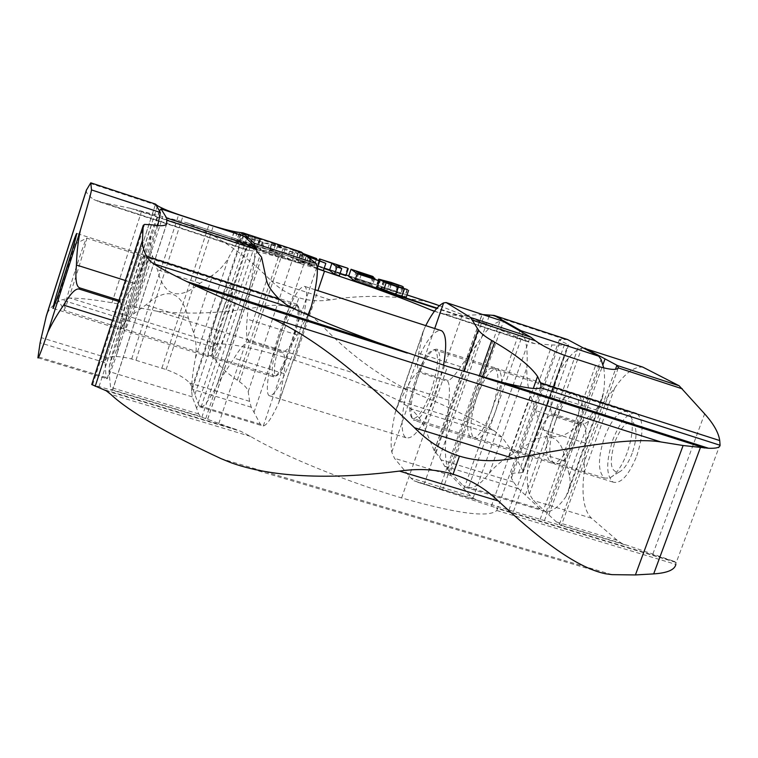 <?xml version="1.0" encoding="UTF-8"?>
<svg xmlns="http://www.w3.org/2000/svg" width="758" height="758" viewBox="0 0 758 758"><rect width="100%" height="100%" fill="white"/><g stroke="black" fill="none" stroke-linecap="round" stroke-linejoin="round"><path stroke-width="0.57" stroke-dasharray="3.79 2.84" d="M317.346 268.749L285.046 258.885C267.053 253.75 254.83 250.907 248.359 250.358L245.639 249.145L246.852 247.809C250.718 246.521 261.842 247.828 280.214 251.732L282.753 252.281C288.921 253.608 292.825 254.063 294.464 253.665L301.296 252.035M86.365 190.192C85.815 192.475 88.288 195.592 93.774 199.543L99.686 201.941L130.205 208.251L187.008 222.852C217.432 235.387 245.469 254.688 271.118 280.763C279.456 288.779 288.713 294.426 298.889 297.704C308.497 300.784 318.966 301.523 330.289 299.903C363.196 294.521 396.235 295.326 429.416 302.3M439.365 305.682L488.673 325.002L529.624 342.474L535.157 343.706L551.976 344.975L567.818 345.184L568.661 344.89L565.013 343.014C560.92 341.308 559.034 340.152 559.357 339.537L567.628 339.584M482.77 314.579L462.086 315.48C457.936 315.65 451.863 315.129 443.875 313.888L434.391 311.339M133.55 297.363C141.083 273.486 144.645 259.407 144.228 255.133C142.428 255.522 138.051 266.248 131.087 287.31C123.687 310.676 120.152 324.689 120.465 329.332C122.104 329.313 126.472 318.654 133.55 297.363M118.636 301.428L120.029 301.864C122.18 304.82 122.616 311.889 121.346 323.079L117.3 352.745C111.985 368.549 108.593 377.209 107.134 378.716L106.357 378.536L106.092 377.446L104.907 360.495L107.361 357.861C112.298 355.786 120.399 356.165 131.655 358.979L166.135 369.553C177.22 373.58 185.085 378.071 189.708 383.036L192.2 387.139L198.937 405.577L199.657 406.79L201.069 407.169C204.745 406.335 210.288 398.462 217.679 383.548L234.127 358.155C240.002 348.585 244.673 343.222 248.141 342.076L282.772 352.944C285.207 355.294 285.643 362.21 284.051 373.685L278.935 402.327C272.321 417.137 267.1 425.039 263.301 426.015L261.415 425.503L260.364 424.196L251.249 407.207L249.6 401.342L248.217 391.649C247.695 388.74 244.777 385.443 239.462 381.748L237.273 380.241C221.478 369.165 213.159 359.737 212.306 351.958L213.159 347.098L217.281 344.037C230.811 343.156 256.517 348.566 294.407 360.258C335.538 373.287 370.567 386.855 399.494 400.935L410.912 408.733C417.184 414.74 421.429 420.358 423.665 425.57L434.306 450.906L439.621 457.282L444.662 466.198L450.328 472.225L476.915 396.699C484.466 376.925 491.497 367.621 497.997 368.786C503.483 374.499 502.639 388.693 495.486 411.386C487.754 431.321 480.743 440.559 474.451 439.119C469.012 433.102 469.837 418.966 476.915 396.699L503.397 321.506M573.446 435.954C580.543 413.517 580.912 399.324 574.555 393.383C567.23 391.943 559.745 400.973 552.089 420.482C545.059 442.501 544.708 456.629 551.038 462.873C558.134 464.569 565.601 455.596 573.446 435.954M220.985 315.745C228.111 295.023 233.189 284.667 236.221 284.686C237.974 289.348 235.132 303.456 227.684 327.02C220.436 347.96 215.376 358.24 212.505 357.871C210.847 352.868 213.671 338.826 220.985 315.745M290.058 346.671L290.134 346.415C297.439 323.164 299.723 309.093 296.984 304.204C293.024 303.882 287.424 313.973 280.195 334.477C272.937 357.369 270.644 371.458 273.316 376.735C277.068 377.408 282.62 367.469 289.973 346.918L290.058 346.671M384.666 281.673L382.534 287.898L381.047 287.851L381.492 288.315L386.798 290.807L406.146 297.468M402.602 288.229L400.65 293.896L382.534 287.898M403.976 288.637L401.532 295.753M407.084 289.471L404.639 296.567M407.425 289.584L404.98 296.681M402.962 288.343L400.65 293.896M402.271 286.259L399.864 293.251L401.01 294.019M397.306 284.496L394.899 291.479L399.864 293.251M377.247 287.102L376.148 286.192L378.45 286.372L394.899 291.479M264.248 243.11L271.203 244.72L294.616 253.087L277.845 245.222L272.046 243.318L264.248 243.11L261.823 250.424L269.668 250.443L275.467 252.348L292.181 260.354L268.787 251.978L266.712 252.026L261.823 250.424M272.046 243.318L269.668 250.443M277.845 245.222L275.467 252.348M294.616 253.087L292.181 260.354M289.556 251.419L287.111 258.696M272.018 244.72L275.438 244.739L283.104 248.368L272.018 244.72L269.602 251.95L280.687 255.588L273.051 251.893L269.602 251.95M283.104 248.368L280.687 255.588M269.147 244.72L266.712 252.026M271.203 244.72L268.787 251.978M284.942 249.24L282.526 256.479M275.438 244.739L273.051 251.893M303.266 253.57L293.109 250.235L298.036 254.205L302.821 255.778L300.793 254.167L306.355 255.996M305.758 255.531L300.234 253.722L298.358 252.224L303.844 254.025M301.978 262.259L309.444 264.296L295.971 259.35L297.828 260.894L301.978 262.259L304.384 255.076M310.534 256.981L308.127 264.135M308.563 256.422L306.403 262.846M293.109 250.235L290.731 257.341L309.008 263.462L314.305 265.887L308.345 264.533L323.382 270.568M298.036 254.205L295.592 261.472L290.731 257.341M310.761 257.35L308.345 264.533M298.358 252.224L295.971 259.35M300.234 253.722L297.828 260.894M302.821 255.778L300.386 263.035L295.592 261.472M300.793 254.167L298.377 261.358L300.386 263.035M306.223 255.948L303.806 263.14L298.377 261.358M317.318 268.199L303.806 263.14M234.8 231.673L234.156 232.033L240.125 234.923L258.772 241.29L256.346 248.605L237.709 242.238L231.758 239.291L234.923 239.367L257.388 246.587L236.648 240.703L241.243 243.176L260.278 249.335L260.941 249.96L256.346 248.605M258.772 241.29L262.694 242.058L243.659 235.88L239.045 233.464L259.767 239.433L236.534 231.995M254.792 237.661L252.414 244.815M259.767 239.433L257.388 246.587M260.42 240.021L258.033 247.203M260.041 239.898L257.663 247.08M263.367 242.664L260.941 249.96M262.694 242.058L260.278 249.335M262.344 241.944L259.928 249.211M258.829 240.978L256.412 248.273M241.281 233.663L238.903 240.864M347.524 268.124L345.136 275.163L345.837 275.685M336.543 264.779L334.145 271.857L339.29 275.77M339.963 273.761L334.145 271.857M318.938 260.591L317.119 265.982L345.136 275.163M319.639 260.875L317.744 266.484L317.119 265.982M324.064 268.55L317.744 266.484M372.68 276.386L370.283 283.397L371.06 283.937L353.986 278.347L355.682 279.588L372.472 285.378L356.421 280.128L358.761 281.834L376.916 288.078M348.652 276.31L370.283 283.397M373.268 277.475L371.06 283.937M356.383 271.298L353.986 278.347M358.098 272.492L355.682 279.588M374.111 277.75L371.695 284.828M378.564 280.356L376.11 287.509M361.206 274.661L358.761 281.834M358.837 273.013L356.421 280.128M374.632 279.067L372.472 285.378M290.134 346.415L317.119 266.39M278.935 402.327L311.472 305.995M263.301 426.015L289.973 346.918M450.328 472.225L463.176 485.651L465.156 487.205L468.33 488.114L522.944 333.785L522.091 332.231M201.069 407.169L254.603 245.999M157.797 225.628L149.307 254.195L134.242 283.321C128.538 293.63 123.933 299.41 120.418 300.67L119.025 300.225M603.728 367.886C604.837 374.689 604.799 382.885 603.624 392.454L602.392 397.618C600.26 404.033 596.527 409.661 591.202 414.512L579.027 424.319C557.329 444.567 542.965 440.01 535.925 410.656L530.429 395.126C527.758 387.035 526.573 377.882 526.857 367.658C527.881 352.451 526.573 341.157 522.944 333.785M308.013 315.063L297.127 334.96C291.233 345.61 286.581 351.21 283.16 351.778L248.539 340.901C246.445 337.926 245.98 330.668 247.146 319.109L250.064 286.221C254.034 266.968 255.56 253.57 254.641 246.037M468.33 488.114C474.461 488.218 481.482 483.244 489.393 473.181C494.036 467.373 500.441 461.783 508.609 456.401L522.641 447.893C546.774 429.435 561.128 433.898 565.705 461.29L569.305 475.171C570.632 480.439 570.215 486.276 568.045 492.662L565.999 496.604C558.817 506.751 552.203 511.783 546.167 511.688L542.576 510.655L540.293 509.016L518.5 488.72L513.536 482.041L511.423 478.052L510.892 475.418C511.479 473.504 514.038 472.708 518.576 473.03L523.077 472.424L522.954 470.718L513.441 453.132L501.995 437.12L493.704 430.354C471.628 417.791 442.871 404.289 407.444 389.839C375.03 373.059 346.453 351.513 321.714 325.201C313.708 317.09 304.896 311.491 295.288 308.383C285.112 305.133 274.207 304.441 262.581 306.308C225.391 313.187 190.258 314.816 157.171 311.216L111.976 302.774C94.797 299.723 80.784 298.15 69.935 298.027L61.72 299.903C53.78 303.797 48.673 309.018 46.409 315.574M282.772 352.944L283.16 351.778M248.141 342.076L248.539 340.901M508.609 456.401L530.429 395.126M569.305 475.171L591.202 414.512M107.134 378.716L160.27 215.026M565.999 496.604L603.624 392.454M120.029 301.864L120.418 300.67M546.167 511.688L601.037 359.358M523.077 472.424L568.661 344.89M518.576 473.03L565.013 343.014M434.306 450.906L482.097 314.523M166.135 369.553L213.282 226.092M131.655 358.979L178.67 214.732M134.554 288.41C141.528 267.366 145.934 256.649 147.782 256.27C148.246 260.562 144.721 274.642 137.189 298.5C130.101 319.791 125.714 330.431 124.018 330.431C123.649 325.779 127.164 311.765 134.554 288.41M496.774 510.494L675.861 564.388L675.681 562.313L674.819 561.593L622.1 543.581L617.164 540.264L591.458 518.169C583.84 510.504 581.377 495.334 584.077 472.641L585.413 443.155C586.493 431.7 585.735 425.465 583.12 424.442L551.454 414.399C548.697 415.479 545.04 420.358 540.492 429.019L531.311 448.357L529.662 454.601C526.554 471.675 526.459 484.826 529.368 494.036L533.461 500.545L556.353 521.911L561.299 525.578L508.988 510.03L478.62 500.64L473.001 498.252L451.162 475.531L447.893 469.211C444.889 459.85 444.624 446.434 447.078 428.962L448.888 400.205C449.892 390.285 449.522 384.06 447.779 381.511L418.577 372.254C415.697 373.125 411.84 378.053 407.008 387.035L396.273 408.96L395.174 412.845C391.393 429.758 390.266 442.852 391.791 452.119L394.482 458.296L410.76 477.966L413.982 480.818L496.177 507.775L497.333 509.082L496.774 510.494C488.673 517.866 456.96 513.678 401.607 497.94C344.985 481.15 282.914 455.662 250.481 436.39L240.873 431.34L200.936 416.909L198.615 413.925L196.616 408.268L223.97 325.845C231.398 302.262 234.194 288.135 232.365 283.445C229.257 283.407 224.141 293.753 217.015 314.494C209.71 337.585 206.925 351.655 208.668 356.686C211.605 357.075 216.703 346.794 223.97 325.845L251.466 242.986M417.554 377.929C425.001 357.928 431.539 348.367 437.176 349.249C441.715 354.687 440.37 368.852 433.14 391.744C425.522 411.916 418.994 421.41 413.565 420.235C409.074 414.474 410.41 400.376 417.554 377.929M491.781 410.22C498.963 387.518 499.892 373.343 494.576 367.687C488.237 366.569 481.292 375.911 473.759 395.704C466.663 417.971 465.744 432.088 471.002 438.048C477.142 439.451 484.068 430.174 491.781 410.22M555.368 421.514C563.023 402.024 570.537 393.004 577.899 394.454C584.295 400.413 583.954 414.607 576.857 437.025C569.012 456.657 561.517 465.62 554.382 463.905C548.015 457.652 548.337 443.525 555.368 421.514M636.767 455.899C643.798 433.671 643.731 419.477 636.587 413.309C628.524 411.622 620.622 420.425 612.881 439.706C605.907 461.527 605.983 475.673 613.108 482.126C620.935 484.049 628.818 475.313 636.767 455.899M196.616 408.268L192.286 396.851L191.641 391.137L242.674 236.979L244.19 236.24M583.471 348.026L581.651 348.216C574.678 350.111 567.278 357.804 559.451 371.278L556.969 376.574L552.298 396.017C550.45 405.246 550.289 411.035 551.815 413.404L583.471 423.457C586.209 424.148 590.795 419.79 597.247 410.4L614.672 388.134C624.753 373.391 634.124 366.379 642.784 367.109M159.426 210.942L151.221 232.678C149.326 239.632 149.724 247.326 152.434 255.778L157.418 269.715C164.069 296.397 178.244 300.935 199.96 283.321L212.628 275.135C218.996 270.814 224.321 265.035 228.603 257.786C234.279 246.625 238.969 239.689 242.674 236.979M425.731 325.618L423.286 331L418.71 353.294C417.071 362.968 417.146 368.957 418.928 371.24L448.13 380.507C451.105 379.54 455.264 374.935 460.627 366.701L476.706 344.492C485.139 331 492.88 323.296 499.91 321.392L502.744 321.136M191.641 391.137C191.452 383.321 192.712 372.32 195.431 358.136C196.815 350.016 196.227 341.536 193.641 332.715L188.458 318.284C181.541 290.826 167.366 286.363 145.953 304.915L133.541 313.916C127.154 318.502 122.066 325.286 118.276 334.25C113.889 348.093 110.914 358.695 109.36 366.067L108.991 371.534L110.554 387.347L111.094 389.47L112.516 390.408L91.765 384.562M395.174 412.845L424.688 327.664M391.791 452.119L434.713 328.527M418.577 372.254L418.928 371.24M447.779 381.511L448.13 380.507M193.641 332.715L212.628 275.135M133.541 313.916L152.434 255.778M529.368 494.036L581.651 348.216M207.645 419.202L261.567 257.218M551.454 414.399L551.815 413.404M118.276 334.25L151.221 232.678M109.36 366.067L159.597 211.226M447.893 469.211L499.91 321.392M508.988 510.03L564.312 355.246M544.405 520.708L599.843 366.834M92.656 384.78L144.56 224.415M72.37 249.96L74.71 244.209L65.87 274.69L57.523 298.358L58.963 292.417M75.402 269.857C81.873 249.808 85.663 239.225 86.772 238.116L86.791 238.173C86.384 242.067 82.518 255.617 75.194 278.802C68.485 299.533 64.705 310.031 63.871 310.287L63.862 310.202C64.534 305.521 68.381 292.076 75.402 269.857M632.21 453.218C628.287 463.384 623.9 469.685 619.03 472.13C610.332 472.348 608.987 462.143 614.984 441.526C622.716 423.618 629.339 418.378 634.825 425.835C637.023 432.505 636.151 441.639 632.21 453.218M627.15 452.706C621.892 466.35 616.046 474.783 609.603 478.014L604.524 478.08C597.768 471.902 597.749 458.268 604.486 437.205C611.933 418.577 619.494 410.069 627.16 411.67L630.722 416.076C633.622 424.935 632.437 437.148 627.15 452.706M416.114 377.626C423.286 358.335 429.578 349.116 434.988 349.969C439.337 355.208 438.029 368.862 431.056 390.92C423.722 410.362 417.44 419.525 412.219 418.397C407.927 412.864 409.216 399.276 416.114 377.626M279.702 332.156C290.532 301.352 298.889 286.107 304.773 286.41C309.501 288.836 304.47 319.838 294.038 350.357C282.876 381.615 274.557 396.709 269.081 395.638C264.334 392.568 269.715 361.49 279.702 332.156M443.534 365.185L435.499 394.88C423.968 425.333 414.162 439.621 406.08 437.745C398.774 433.927 401.996 402.773 412.134 374.082C422.215 346.558 431.539 331.957 440.114 330.28M282.137 335.244C289.111 315.489 294.445 305.749 298.159 306.033C300.699 310.771 298.415 324.386 291.309 346.889C284.203 366.834 278.878 376.508 275.325 375.921C272.861 370.87 275.135 357.312 282.137 335.244M245.639 249.145L93.774 199.543M535.157 343.706L443.875 313.888M391.317 284.468L389.451 289.907M383.918 281.227L381.492 288.315M389.242 283.681L386.798 290.807M397.571 286.657L395.126 293.791M398.054 286.808L396.188 292.237M391.09 282.393L388.693 289.385M380.857 279.342L378.45 286.372M378.801 280.517L376.679 286.732M311.642 257.208L309.311 264.135M303.02 253.759L300.632 260.875M302.186 253.219L299.798 260.316M311.396 256.365L309.008 263.462M316.55 258.563L314.144 265.688M240.125 234.923L237.709 242.238M252.386 239.263L249.96 246.587M234.156 232.033L231.758 239.291M237.301 232.175L234.923 239.367M248.416 235.511L246.047 242.664M255.683 238.268L253.295 245.44M248.823 235.909L246.445 243.081M251.988 238.855L249.562 246.161M243.659 235.88L241.243 243.176M239.177 233.682L236.78 240.94M301.22 263.68L136.232 209.71M488.673 325.002L436.996 308.099M407.008 294.966L348.794 275.893M346.074 275.002L186.117 222.606M253.977 412.456L306.526 256.138M194.901 394.473L246.596 238.476M134.242 283.321L125.402 280.517M579.027 424.319L535.925 410.656M297.127 334.96L247.146 319.109M121.346 323.079L112.516 320.331M565.705 461.29L522.641 447.893M540.293 509.016L463.176 485.651M106.092 377.446L37.985 356.81M518.5 488.72L444.662 466.198M104.907 362.58L40.098 342.815M107.361 357.861L41.159 337.623M513.536 482.041L440.673 459.765M251.249 407.207L192.854 389.404M249.6 401.342L189.708 383.036M501.995 437.12L410.912 408.733M213.159 347.098L61.72 299.903M493.704 430.354L399.494 400.935M217.281 344.037L69.935 298.027M407.444 389.839L157.171 311.216M321.714 325.201L262.581 306.308M330.289 299.903L271.118 280.763M494.32 327.333L436.674 308.478M285.046 258.885L130.205 208.251M525.408 340.835L434.524 311.15M248.359 250.358L100.624 202.111M564.511 339.243L491.411 315.224M299.647 252.196L239.519 232.441M156.821 205.257L90.325 183.408M284.051 373.685L234.127 358.155M260.364 424.196L198.937 405.577M117.3 352.745L149.421 253.845M525.379 495.059L578.923 345.591M111.976 302.774L141.613 211.065M248.217 391.649L294.464 253.665M239.462 381.748L282.753 252.281M237.273 380.241L280.214 251.732M212.306 351.958L246.852 247.809M295.288 308.383L298.889 297.704M513.441 453.132L551.976 344.975M294.407 360.258L317.915 290.674M423.665 425.57L462.086 315.48M522.954 470.718L567.818 345.184M511.423 478.052L560.958 339.214M434.22 450.726L481.946 314.523M436.011 452.801L484.286 315.072M439.621 457.282L488.976 316.617M192.2 387.139L242.352 235.643M161.89 368.142L208.99 224.69M135.966 360.192L182.962 216.144M104.907 360.495L155.532 204.243M105.191 367.175L157.096 207.057M133.569 306.592L162.847 216.456M489.393 473.181L526.857 367.658M217.679 383.548L250.064 286.221M597.247 410.4L552.298 396.017M199.96 283.321L157.418 269.715M460.627 366.701L418.71 353.294M585.413 443.155L540.492 429.019M188.458 318.284L145.953 304.915M192.286 396.851L108.991 371.534M591.458 518.169L533.461 500.545M198.615 413.925L110.554 387.347M617.164 540.264L556.353 521.911M625.075 544.803L561.299 525.578M200.936 416.909L111.606 389.982M478.62 500.64L416.009 481.766M470.33 495.94L410.76 477.966M235.567 429.265L103.533 389.479M674.819 561.593L496.177 507.775M250.481 436.39L110.791 394.349M612.076 574.649L221.156 458.694M448.888 400.205L407.008 387.035M451.162 475.531L394.482 458.296M529.662 454.601L559.451 371.278M207.72 419.24L261.614 257.369M205.75 418.577L260.022 255.503M201.865 417.279L256.962 251.561M218.787 423.542L266.579 280.394M401.607 497.94L447.523 366.465M583.12 424.442L583.471 423.457M112.44 390.361L166.495 224.178M491.402 506.079L533.291 388.437M442.473 490.417L482.391 377.02M439.318 489.431L479.189 376.101M424.025 484.533L463.64 371.496M447.078 428.962L476.706 344.492M463.887 489.128L519.817 330.933M473.001 498.252L530.202 336.865M513.507 511.394L568.813 356.8M540.132 519.42L595.542 365.517M559.442 524.318L615.477 369.326M548.811 514.824L602.998 364.522M584.077 472.641L614.672 388.134M652.875 553.994L704.627 413.83M99.033 386.618L151.505 224.756M195.431 358.136L228.603 257.786M144.228 255.133L76.738 233.445M574.555 393.383L497.997 368.786M296.984 304.204L236.221 284.686M383.463 280.782L381.047 287.851M378.185 280.233L376.148 286.192M309.444 264.296L311.841 257.17M316.418 259.596L314.305 265.887M234.004 231.768L231.607 239.016M239.045 233.464L236.648 240.703M273.316 376.735L212.505 357.871M551.038 462.873L474.451 439.119M120.465 329.332L53.079 308.43M465.156 487.205L542.576 510.655M37.9 357.804L106.357 378.536M187.008 222.852L346.084 274.964M348.813 275.855L407.027 294.928M434.448 311.254L526.545 341.327M99.686 201.941L247.781 250.301M199.657 406.79L261.415 425.503M308.411 315.233L279.494 400.859M602.392 397.618L568.045 492.662M149.307 254.195L117.405 352.451M245.734 248.633L212.61 348.528M568.642 345.023L523.228 472.063M559.357 339.537L510.892 475.418M155.513 204.12L104.992 360.05M232.365 283.445L147.782 256.27M494.576 367.687L437.176 349.249M636.587 413.309L577.899 394.454M613.108 482.126L554.382 463.905M471.002 438.048L413.565 420.235M208.668 356.686L124.018 330.431M622.1 543.581L560.503 525M111.094 389.47L199.96 416.265M474.356 499.02L413.982 480.818M106.205 390.777L240.873 431.34M675.681 562.313L497.201 508.542M605.519 573.759L231.218 462.797M423.286 331L396.273 408.96M556.969 376.574L531.311 448.357M540.644 387.632L497.333 509.082M618.263 368.037L561.29 525.54M720.091 444.434L675.965 563.308M166.722 223.762L112.516 390.408M74.71 244.209L86.772 238.116M619.03 472.13L609.603 478.014M627.16 411.67L434.988 349.969M315.091 289.755L304.773 286.41M298.159 306.033L86.791 238.173M275.325 375.921L63.871 310.287M406.08 437.745L269.081 395.638M604.524 478.08L412.219 418.397M634.825 425.835L630.722 416.076M57.523 298.358L63.862 310.202"/><path stroke-width="1.14" d="M65.179 266.465C72.019 245.156 75.876 234.156 76.738 233.445C76.16 237.444 72.067 251.495 64.458 275.59C57.513 297.155 53.685 308.089 52.956 308.392C53.647 304.024 57.722 290.039 65.179 266.465M398.348 287.178L407.425 289.584L389.242 283.681L383.463 280.782L402.271 286.259L391.09 282.393L378.564 279.124L386.135 282.857L398.348 287.178L395.894 294.331L377.247 287.102M384.941 280.867L384.666 281.673M408.6 290.342L406.146 297.468L395.894 294.331M404.384 289.092L401.92 296.226M403.066 286.884L402.602 288.229M403.427 287.007L402.962 288.343M306.355 255.996L325.826 263.329L310.761 257.35L316.55 258.563L303.266 253.57M303.844 254.025L311.718 257L305.758 255.531M308.79 255.73L308.563 256.422M325.826 263.329L323.382 270.568L317.346 268.588M319.649 261.302L317.318 268.199M236.534 231.995L234.8 231.673M336.997 266.996L341.735 268.55L336.543 264.779L347.524 268.124L319.497 258.904L331.89 263.253L336.997 266.996L334.553 274.216L329.503 270.331L324.064 268.55M348.235 268.626L345.837 275.685L339.963 273.761M341.735 268.55L339.29 275.77L334.553 274.216M319.497 258.904L318.938 260.591M320.141 259.388L319.639 260.875M331.89 263.253L329.503 270.331M351.039 269.27L357.255 273.647L354.801 280.848L348.652 276.31L351.039 269.27L372.68 276.386L373.268 277.475M357.255 273.647L379.37 280.905L361.206 274.661L358.837 273.013L374.897 278.29L358.098 272.492L356.383 271.298L373.457 276.907M379.37 280.905L376.916 288.078L354.801 280.848M374.897 278.29L374.632 279.067M434.391 311.339L431.008 310.003C414.484 303.058 394.785 295.497 371.913 287.301L317.346 268.749M429.416 302.3L439.365 305.682M254.603 245.999L254.176 243.242L316.266 263.604L317.119 266.39C318.028 274.131 316.143 287.339 311.472 305.995L308.013 315.063M316.266 263.604L301.296 252.035L242.92 232.839L239.519 232.441C233.445 231.654 224.709 229.503 213.32 225.979L178.708 214.609C167.651 210.762 160.355 207.645 156.821 205.257L155.513 204.11L90.77 182.82L86.365 190.192M522.091 332.231L520.983 330.706L598.725 356.194L601.037 359.358L603.728 367.886M598.725 356.194L567.628 339.584L494.102 315.413L520.983 330.706M242.92 232.839L254.176 243.242M119.025 300.225L79.59 287.841C76.188 286.543 75.137 278.925 76.444 264.997C76.814 252.262 78.131 240.684 80.367 230.261C86.895 208.422 90.609 194.977 91.51 189.926L160.355 212.496L157.797 225.628M46.409 315.574L40.098 342.815L37.9 357.804C38.175 359.235 41.444 350.812 47.726 332.544C51.411 324.367 56.708 315.224 63.615 305.123C70.456 293.536 75.658 288.173 79.202 289.054L118.636 301.428M494.102 315.413L482.77 314.579M160.355 212.496L155.513 204.11M90.77 182.82L91.51 189.926M149.98 260.97L146.692 256.507C143.594 250.528 142.172 245.213 142.428 240.542L143.243 225.372L144.56 224.415L151.505 224.756C160.696 226.348 165.775 225.979 166.76 223.638L166.675 218.01L255.863 247.203L256.962 251.561L261.567 257.218L266.579 280.394C267.697 285.614 271.904 291.839 279.209 299.069L286.515 304.763L293.507 308.544C314.769 318.426 342.588 329.683 376.963 342.303L447.523 366.465L502.421 382.392C525.228 388.02 537.934 389.801 540.549 387.717L541.06 386.4L540.634 383.036L537.564 376.423C530.439 366.161 516.132 354.753 494.652 342.199L491.715 340.494C484.618 336.315 480.136 332.734 478.27 329.768L470.538 317.479L530.894 337.234L535.366 340.768C542.548 345.932 552.203 350.755 564.312 355.246L599.843 366.834C610.749 369.857 616.908 370.207 618.329 367.905L617.59 365.612L679.149 385.765L704.627 413.83C713.6 423.826 718.631 432.742 719.73 440.569L720.081 445.268C719.929 447.533 716.092 448.537 708.569 448.262L683.11 445.514L660.758 441.933C629.5 436.722 568.614 448.67 513.441 458.372C494.548 462.077 476.545 461.338 459.443 456.126C443.288 451.152 428.317 441.706 414.531 427.796C373.343 387.66 318.985 338.485 268.569 317.138C238.903 305.171 213.955 294.417 193.726 284.875L186.629 281.483C172.284 274.519 161.179 268.559 153.315 263.604L149.98 260.97M255.863 247.203L244.19 236.24L161.037 208.943L159.426 210.942M679.149 385.765L642.784 367.109L583.471 348.026M91.765 384.562L106.205 390.777L110.791 394.349C129.144 411.556 165.936 433.007 221.156 458.694L231.209 462.806C280.271 480.288 346.482 477.938 399.447 471.088C419.013 468.292 436.883 469.354 453.057 474.243C470.14 479.492 485.205 488.398 498.262 500.962C535.025 535.053 574.545 567.382 605.519 573.778L612.076 574.649L635.412 574.943L653.68 573.891C667.391 572.982 674.781 569.808 675.861 564.388M530.894 337.234L502.744 321.136L446.149 302.556L443.61 302.916C438.19 305.379 432.24 312.95 425.731 325.618M434.713 328.527L443.61 302.916M159.597 211.226L160.042 209.862M161.037 208.943L166.675 218.01M446.149 302.556L470.538 317.479M584.892 348.111L617.59 365.612M58.963 292.417L72.37 249.96M440.114 330.28L441.658 330.782C446.301 334.259 446.926 345.733 443.534 365.185M391.858 282.905L391.317 284.468M398.594 285.226L398.054 286.808M379.095 279.645L378.801 280.517M386.135 282.857L383.69 290.001M436.996 308.099L351.655 280.185M436.949 304.773L407.008 294.966M348.794 275.893L346.074 275.002M503.397 321.506L503.625 320.861M246.596 238.476L247.203 236.648M125.402 280.517L76.444 264.997M112.516 320.331L63.615 305.123M436.674 308.478L371.913 287.301M434.524 311.15L431.008 310.003M79.202 289.054L79.59 287.841M45.906 317.384L86.62 189.604M317.915 290.674L324.538 271.07M488.976 316.617L489.441 315.309M242.352 235.643L243.204 233.066M47.726 332.544L80.367 230.261M279.209 299.069L146.692 256.507M719.73 440.569L540.634 383.036M498.262 500.962L399.447 471.088M407.273 353.076L193.726 284.875M660.758 441.933L268.569 317.138M704.457 447.987L480.799 376.555M708.569 448.262L502.421 382.392M376.963 342.303L186.629 281.483M720.081 445.268L540.549 387.717M293.507 308.544L153.315 263.604M682.314 388.826L618.329 367.905M535.366 340.768L472.518 320.217M256.555 249.581L166.807 220.237M513.441 458.372L414.531 427.796M166.495 224.178L166.817 223.165M533.291 388.437L537.564 376.423M482.391 377.02L494.652 342.199M479.189 376.101L491.715 340.494M463.64 371.496L478.27 329.768M615.477 369.326L616.955 365.261M602.998 364.522L605.036 358.866M653.68 573.891L700.401 447.571M635.412 574.943L683.11 445.514M453.057 474.243L459.443 456.126M95.214 386.315L142.428 240.542M91.756 384.581L143.205 225.59M378.564 279.124L378.185 280.233M316.711 258.753L316.418 259.596M346.084 274.964L348.813 275.855M407.027 294.928L435.992 304.413M432.61 310.657L434.448 311.254M310.932 307.757L308.411 315.233M86.412 190.05L46.285 315.972M541.051 386.466L540.644 387.632M618.443 367.535L618.263 368.037M143.243 225.372L91.727 384.562M441.658 330.782L315.091 289.755"/></g></svg>
